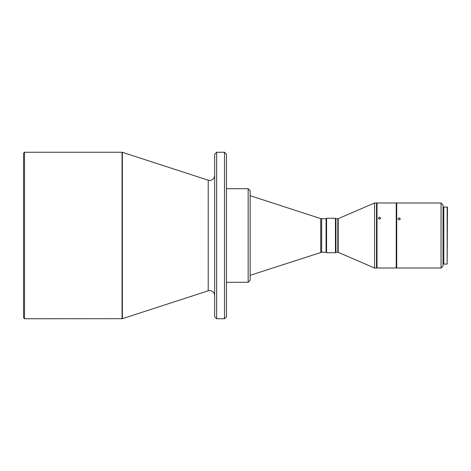 <?xml version="1.0" encoding="UTF-8"?>
<svg xmlns="http://www.w3.org/2000/svg" width="471" height="471" viewBox="0 0 471 471"><rect width="100%" height="100%" fill="white"/><g stroke="black" fill="none" stroke-linecap="round" stroke-linejoin="round"><path stroke-width="0.71" d="M224.514 152.257L224.514 318.743L226.486 316.771L226.486 154.229L224.514 152.257L216.636 152.257L214.664 154.229L214.664 316.771L216.636 318.743L216.636 152.257M224.514 318.743L216.636 318.743M24.533 318.743L24.533 152.257L23.55 153.24L23.55 317.76L24.533 318.743L122.366 318.696L122.366 152.304L122.066 152.257L122.066 318.743M226.486 237.567L226.486 282.294L248.158 282.294L250.13 280.322L250.13 190.678L248.158 188.706L248.158 282.294M321.646 218.75L321.646 252.25L326.085 252.25L326.085 218.75L320.733 218.609L250.13 195.671M321.646 252.25L250.13 275.329M326.085 252.25L326.574 252.739L326.574 218.261L326.085 218.75M337.807 218.75L337.807 252.25L338.202 252.326L338.202 218.674L335.935 218.75L335.44 218.261L335.44 252.739L326.574 252.739M335.935 218.75L335.935 252.25L335.44 252.739M374.551 235.5L374.551 268.011L376.523 268.011L376.523 202.989L374.551 202.989L374.551 235.5M377.012 206.439L376.523 206.439M377.012 264.561L376.523 264.561M379.479 219.239L380.709 218.185L379.479 217.155L378.242 218.185L379.479 219.239M379.479 268.011C381.063 268.005 381.063 267.97 379.479 267.917C377.889 267.97 377.889 268.005 379.479 268.011C381.063 268.005 381.063 267.97 379.479 267.917C377.889 267.97 377.889 268.005 379.479 268.011M379.267 268.011L377.012 268.011L377.012 202.989L396.223 202.989L396.223 268.011L379.685 268.011M396.717 206.439L396.223 206.439M396.717 264.561L396.223 264.561M399.178 219.933L400.409 218.868L399.178 217.82L397.948 218.868L399.178 219.933M441.044 268.011L443.017 266.038L443.017 204.962L441.044 202.989L441.044 268.011L400.409 268.005M441.044 202.989L396.717 202.989L396.717 268.011L400.326 268.011L397.948 268.005M443.806 207.917L443.017 207.917M443.806 263.083L443.017 263.083M447.156 206.934L447.156 264.066L443.806 264.066L443.806 206.934L447.45 207.228L447.156 264.066M214.664 295.488C214.352 292.515 212.709 290.872 209.736 290.56L208.217 290.801L208.217 180.199L209.736 180.44C212.709 180.128 214.352 178.485 214.664 175.512M248.158 188.706L226.486 188.706L226.486 233.433M320.733 218.609L320.733 252.391M208.217 290.801L122.366 318.696M337.807 252.25L335.935 252.25M338.202 252.326L374.551 268.011M208.217 180.199L122.366 152.304M122.066 152.257L24.533 152.257M335.44 218.261L326.574 218.261M338.202 218.674L374.551 202.989"/></g></svg>
